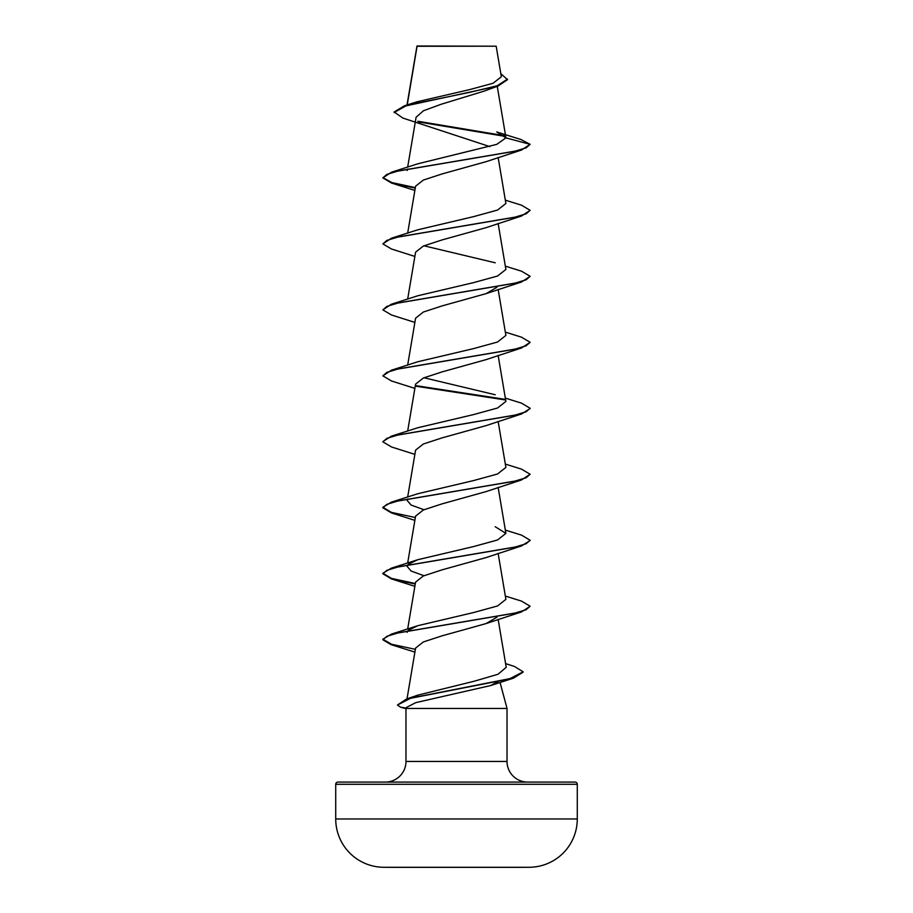 <?xml version="1.0" encoding="UTF-8"?>
<svg xmlns="http://www.w3.org/2000/svg" width="913" height="913" viewBox="0 0 913 913"><rect width="100%" height="100%" fill="white"/><g stroke="black" fill="none" stroke-linecap="round" stroke-linejoin="round"><path stroke-width="1.37" d="M529.255 867.282A12077.426 12077.426 0 0 1 517.591 867.35L395.409 867.35A12077.426 12077.426 0 0 1 383.745 867.282L529.255 867.282A48.309 48.309 0 0 0 577.278 818.972L577.278 784.29L335.722 784.29L335.722 818.972L577.278 818.972M383.745 867.282A48.309 48.309 0 0 1 335.722 818.972M489.802 146.594L402.884 118.074L394.142 111.968L404.539 105.76L416.693 101.879L469.75 89.588L493.066 83.254L501.34 76.76L496.181 46.198L417.013 46.004M496.181 46.198L417.058 46.278L407.232 104.927M577.278 784.29A2.214 2.214 0 0 0 575.064 782.076L337.936 782.076A2.214 2.214 0 0 0 335.722 784.29M527.646 782.076A20.622 20.622 0 0 1 507.023 761.453L405.977 761.453A20.622 20.622 0 0 1 385.354 782.076M498.658 681.235L490.692 685.537L415.7 702.656L406.194 707.598L405.977 708.431L507.023 708.431L507.023 761.453M500.05 682.399L507.023 708.431M405.977 708.431L405.977 761.453M394.142 112.516L405.931 105.897L498.064 86.027L483.901 91.197L441.196 104.253L423.449 110.758L416.088 117.252L407.666 167.159M505.928 137.863L530.145 144.357L526.128 147.838L514.533 151.318L391.483 172.203L417.766 163.815L496.763 144.357L505.928 137.863L496.74 131.963L521.026 139.529L530.145 144.357L521.506 150.04L486.081 161.681L442.075 173.938L423.324 180.078L415.586 186.195L407.666 233.146M505.334 200.152L521.506 205.197L530.145 210.332L521.506 216.027L486.093 227.657L442.063 239.925L423.335 246.054L415.586 252.182L407.666 299.133M496.957 287.253L486.081 293.644L442.063 305.912L423.335 312.041L415.586 318.169L407.666 365.12M505.334 332.127L521.506 337.171L530.145 342.307L521.506 347.99L486.081 359.631L442.086 371.888L423.358 378.016L415.586 384.145L407.666 431.096M530.122 408.556L521.506 413.977L486.081 425.618L442.086 437.875L423.335 444.003L415.586 450.132L407.666 497.083M505.334 464.089L521.506 469.134L530.145 474.269L521.506 479.953L486.093 491.593L442.086 503.85L423.347 509.99L415.586 516.119L407.666 563.07M530.122 540.53L521.506 545.94L486.081 557.581L442.086 569.838L423.335 575.977L415.586 582.106L407.666 629.046M496.957 617.177L486.081 623.568L442.086 635.825L423.335 641.953L415.586 648.082L407.027 698.799M412.87 697.121L418.028 695.09L474.246 681.212L498.007 674.262L506.224 667.3L498.133 619.334M407.107 632.367L407.871 630.86M408.533 630.187L417.766 625.702L473.607 612.532L497.551 605.958L505.893 599.373L498.133 553.358M423.952 575.704L411.135 571.047L407.107 566.38L407.86 564.873M408.533 564.2L417.766 559.715L473.596 546.556L497.551 539.971L505.893 533.386L495.234 526.733M423.952 509.728L411.135 505.06L407.107 500.404L407.86 498.897M417.777 493.739L473.573 480.58L497.539 473.995L505.893 467.41L498.133 421.384M505.334 398.102L521.506 403.147L530.145 408.282L526.128 411.763L514.533 415.255L391.494 436.14L417.766 427.752L473.596 414.582L497.539 408.008L505.893 401.423L498.133 355.397M495.234 394.758L423.963 377.754M530.145 342.307L526.128 345.787L514.533 349.268L391.494 370.164L417.766 361.765L473.596 348.606L497.539 342.021L505.893 335.436L498.133 289.421M505.334 266.139L521.506 271.184L530.145 276.319L526.128 279.8L514.533 283.281L391.494 304.177L417.777 295.778L473.596 282.619L497.551 276.034L505.893 269.449L498.133 223.434M495.234 262.796L423.952 245.791M530.145 210.332L526.128 213.813L514.533 217.294L391.494 238.19L417.777 229.802L473.596 216.632L497.551 210.047L505.893 203.473L498.133 157.447M407.107 170.48L407.86 168.973M505.38 136.425L418.725 121.977M498.064 86.027L507.491 79.659L500.815 73.633M416.99 46.027L416.864 46.883M504.741 135.74L417.88 121.258M404.539 105.76L469.248 92.441L497.174 85.776L507.491 79.111M521.506 150.04L398.467 170.925L386.872 174.406L382.855 177.887L391.494 183.034L415.255 188.146M521.506 216.027L398.467 236.912L386.872 240.393L382.855 243.874L391.494 249.009L414.867 256.427M530.145 276.319L521.506 282.003L398.467 302.899L386.872 306.38L382.855 309.861L391.494 314.996L414.867 322.403M521.506 347.99L398.467 368.875L386.872 372.367L382.855 375.848L391.494 380.983L414.867 388.39M416.043 386.233L505.14 399.917M521.506 413.977L398.467 434.862L386.872 438.343L382.855 441.824L391.494 446.971L414.867 454.377M521.506 479.953L398.467 500.849L386.872 504.33L382.855 507.811L391.494 512.946L414.867 520.364M521.506 545.94L398.467 566.836L386.872 570.317L382.855 573.798L391.494 578.933L415.255 584.046M505.334 596.063L521.506 601.108L530.145 606.243L521.506 611.927L398.467 632.812L386.872 636.304L382.855 639.785L391.095 644.669L414.913 652.11M523.149 672.116L513.483 678.154L410.519 698.308L397.44 705.019L400.465 707.141L406.068 708.1M391.483 172.203L382.855 177.887M382.878 177.613L391.939 182.611L415.347 187.61M391.494 238.19L382.855 243.874M391.494 304.177L382.855 309.861M391.494 370.164L382.855 375.848M415.746 385.628L504.467 399.243M391.494 436.14L382.878 441.55M530.145 474.269L526.128 477.75L514.533 481.231L391.494 502.127L382.855 507.263L391.483 512.398L415.347 517.534M505.334 530.076L521.506 535.121L530.145 540.256L526.128 543.737L514.533 547.218L391.494 568.114L382.855 573.25L391.483 578.386L415.347 583.521M530.145 606.243L526.128 609.724L514.533 613.205L391.494 634.09L382.855 639.226L391.654 644.281L415.369 649.337M505.608 663.614L514.464 666.456L523.172 671.831L510.002 678.599L406.776 698.879L397.44 705.019M416.956 46.107L407.015 104.984M497.254 86.301L505.905 137.521M498.133 487.371L505.893 533.386M405.977 708.693L400.465 707.141M490.692 685.537L513.483 678.154M414.867 190.44L391.494 183.034M486.081 293.644L521.506 282.003M414.867 586.34L391.494 578.933M486.081 623.568L521.506 611.927M418.028 695.09L406.776 698.879M417.766 625.702L391.494 634.09M417.766 559.715L391.494 568.114M417.777 493.728L391.494 502.127"/></g></svg>
